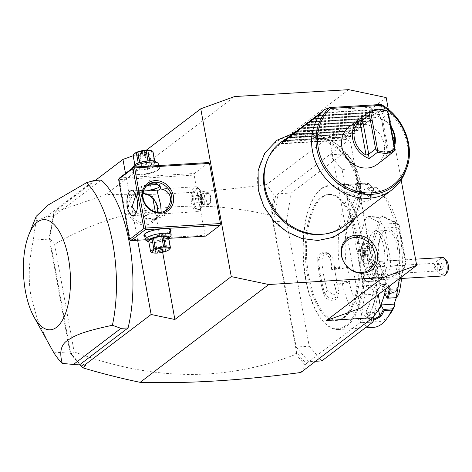 <?xml version="1.0" encoding="UTF-8"?>
<svg xmlns="http://www.w3.org/2000/svg" width="472" height="472" viewBox="0 0 472 472"><rect width="100%" height="100%" fill="white"/><g stroke="black" fill="none" stroke-linecap="round" stroke-linejoin="round"><path stroke-width="0.35" stroke-dasharray="2.36 1.77" d="M300.788 372.502L306.151 363.676L298.186 354.395L296.705 353.257L271.813 216.276L275.636 195.768L278.226 193.791L273.382 221.722L296.156 347.032L309.231 346.241L286.457 220.931L291.301 193.001L278.226 193.791L329.491 154.798L342.566 154.008L355.151 168.675L377.924 293.985L374.119 315.921M273.382 221.722L286.457 220.931M296.156 347.032L308.741 361.699L315.526 361.292M321.815 360.909L309.231 346.241M306.151 363.676L360.006 322.706L366.791 322.293M380.509 307.107L360.006 322.706L364.85 294.776L377.924 293.985M364.85 294.776L342.076 169.466L355.151 168.675M342.076 169.466L329.491 154.798L349.994 139.199L338.666 129.747L266.633 184.546L274.208 195.06L275.636 195.768M291.301 193.001L342.566 154.008M356.797 238.738A63.089 26.703 -93.5 0 0 328.382 194.488A63.089 26.703 -93.5 0 0 307.585 276.179A63.089 26.703 -93.5 0 0 335.999 320.429A63.089 26.703 -93.5 0 0 356.797 238.738M357.982 238.667A63.089 26.703 -93.5 0 0 329.568 194.417A63.089 26.703 -93.5 0 0 308.771 276.102A63.089 26.703 -93.5 0 0 337.185 320.358A63.089 26.703 -93.5 0 0 357.982 238.667M305.49 278.598A71.496 30.261 86.5 0 1 315.449 195.137A71.496 30.261 86.5 0 1 361.263 236.171A71.496 30.261 86.5 0 1 355.735 311.715A71.496 30.261 86.5 0 1 323.084 321.338A71.496 30.261 86.5 0 1 305.49 278.598M305.897 278.793A72.287 30.597 86.5 0 1 315.963 194.411A72.287 30.597 86.5 0 1 329.727 185.189A72.287 30.597 86.5 0 1 362.284 235.894A72.287 30.597 86.5 0 1 338.453 329.497A72.287 30.597 86.5 0 1 323.68 322.004A72.287 30.597 86.5 0 1 305.897 278.793M359.062 192.434L359.652 193.095A71.496 30.261 -93.5 0 0 359.127 192.499A71.496 30.261 -93.5 0 0 344.224 185.107L343.61 185.207L344.342 192.263L356.826 191.449A64.398 27.258 86.5 0 1 363.611 193.007L366.85 194.682L379.925 193.892L380.019 191.75L375.871 187.177L368.266 187.638A72.287 30.597 86.5 0 1 372.373 191.632L371.081 195.284L359.062 192.434A72.287 30.597 -93.5 0 0 358.525 191.838A72.287 30.597 -93.5 0 0 343.752 184.34A72.287 30.597 -93.5 0 0 343.463 184.363C339.055 185.142 353.133 184.286 356.773 183.555A72.287 30.597 86.5 0 1 357.068 183.537A72.287 30.597 86.5 0 1 361.05 183.903L368.656 183.443L373.553 188.405A67.03 28.373 86.5 0 0 346.495 267.435L340.813 268.981L339.563 268.421L331.958 268.881A72.287 30.597 86.5 0 1 330.978 258.916C330.872 249.281 316.812 250.136 317.668 259.718A72.287 30.597 -93.5 0 0 319.922 277.943A72.287 30.597 -93.5 0 0 324.034 294.758L325.007 294.298A71.496 30.261 86.5 0 1 318.712 259.641L321.745 259.978L323.538 254.862L328.27 253.069L333.633 259.258A64.398 27.258 86.5 0 0 335.598 274.84L336.919 282.108L334.341 284.067L334.902 285.1L342.513 284.64L343.457 283.519L349.138 281.967L349.994 281.318L336.919 282.108M375.871 187.177A72.287 30.597 86.5 0 1 379.447 190.57A72.287 30.597 86.5 0 1 397.229 233.782A72.287 30.597 86.5 0 1 399.176 278.698M356.773 183.555L356.112 184.387L356.844 191.449C353.664 192.004 341.02 192.765 344.961 192.169L344.224 185.107L343.463 184.363L342.772 184.522L343.61 185.207M339.563 268.421A72.287 30.597 86.5 0 1 364.673 183.077A72.287 30.597 86.5 0 1 368.656 183.443M340.813 268.981L331.704 269.53L331.958 268.881M346.495 267.435L347.351 266.78L334.276 267.577L331.704 269.53M331.657 269.471A71.496 30.261 86.5 0 1 330.595 258.921L325.249 252.738L320.512 254.532L318.712 259.641L317.668 259.718M334.276 267.577L335.598 274.84A64.398 27.258 86.5 0 0 339.085 289.265L338.914 292.776L332.907 294.87L327.202 289.985A64.398 27.258 86.5 0 1 321.745 259.978M330.978 258.916L333.633 259.258M373.399 327.385A72.287 30.597 86.5 0 1 342.513 284.64M373.34 320.417L367.629 317.332A72.287 30.597 -93.5 0 0 376.857 290.368L382.58 283.631L389.654 285.943M324.034 294.758C326.364 302.699 340.424 301.85 337.344 293.956A72.287 30.597 86.5 0 1 334.902 285.1M337.344 293.956L336.896 293.578A71.496 30.261 86.5 0 1 334.329 284.179M334.341 284.067L343.457 283.519M390.598 313.302A67.03 28.373 86.5 0 1 349.138 281.967M367.629 317.332L368.125 316.623A71.496 30.261 -93.5 0 0 377.258 289.955L381.565 284.35L387.819 284.917L388.904 286.516M373.529 319.326L367.776 318.175L368.125 316.623L366.425 310.293L366.083 311.85L371.606 313.072L378.314 309.573A64.398 27.258 86.5 0 0 380.29 305.891M376.857 290.368L377.258 289.955L374.331 287.206A64.398 27.258 86.5 0 1 366.425 310.293M380.019 191.75A67.03 28.373 86.5 0 1 383.441 194.983A67.03 28.373 86.5 0 1 401.56 278.462M398.687 294.457L397.925 292.97L384.851 293.761M379.925 193.892L373.452 190.54L373.553 188.405M347.351 266.78L349.994 281.318M396.374 297.507L397.925 292.97M390.609 260.798A39.43 16.691 86.5 0 1 390.35 266.367L381.718 291.59A39.43 16.691 86.5 0 1 379.488 293.283L364.903 285.731A39.43 16.691 86.5 0 1 362.927 281.855L356.974 249.086A39.43 16.691 86.5 0 1 357.227 243.517L371.493 242.655L372.508 245.292L382.391 216.43A39.43 16.691 86.5 0 1 382.432 216.4L399.129 225.044A39.43 16.691 86.5 0 1 399.164 225.114L405.979 262.621L404.87 259.936L390.609 260.798L384.656 228.029L398.917 227.168L404.87 259.936M384.656 228.029A39.43 16.691 86.5 0 0 382.68 224.153L368.095 216.601A39.43 16.691 86.5 0 0 365.865 218.3L357.227 243.517M344.943 192.169L344.961 192.169A64.398 27.258 86.5 0 1 358.319 199.084L365.245 201.963L370.721 199.945L370.201 198.364A64.398 27.258 86.5 0 0 363.611 193.007L360.378 191.331L360.673 184.9L369.788 184.351M373.452 190.54L360.378 191.331M366.85 194.682L367.186 188.192A71.496 30.261 86.5 0 1 371.541 192.375L372.054 193.962L370.384 195.567L359.652 193.095L358.319 199.084M376.255 187.703L367.145 188.251M367.186 188.192L368.266 187.638M372.373 191.632L371.541 192.375L370.201 198.364M344.224 185.107C340.282 185.744 352.944 184.977 356.112 184.387A71.496 30.261 86.5 0 1 360.637 184.806L361.05 183.903M385.748 288.917A64.398 27.258 86.5 0 0 386.22 286.486L384.904 282.179L378.656 281.613L374.331 287.206M362.927 281.855L377.193 280.993L379.323 282.899L372.508 245.393A39.43 16.691 86.5 0 1 372.508 245.292M372.508 245.393L371.234 248.225L356.974 249.086M377.193 280.993L371.234 248.225M379.323 282.899A39.43 16.691 -93.5 0 0 379.358 282.97L379.163 284.87L364.903 285.731M379.488 293.283L393.754 292.422L379.163 284.87M393.754 292.422L396.055 291.613A39.43 16.691 -93.5 0 0 396.096 291.584L395.984 290.722L381.718 291.59M390.35 266.367L404.616 265.506L395.984 290.722M404.616 265.506L405.973 262.721A39.43 16.691 -93.5 0 0 405.979 262.621M398.917 227.168L399.164 225.114M399.129 225.044L396.946 223.291L382.68 224.153M368.095 216.601L382.355 215.739L396.946 223.291M382.355 215.739L382.432 216.4M382.391 216.43L380.125 217.433L365.865 218.3M371.493 242.655L380.125 217.433M396.055 291.613L379.358 282.97M405.973 262.721L396.096 291.584M398.982 246.596A24.975 10.567 -93.5 0 0 382.981 232.265A24.975 10.567 -93.5 0 0 379.5 261.417A24.975 10.567 -93.5 0 0 385.648 276.344A24.975 10.567 -93.5 0 0 397.052 272.981A24.975 10.567 -93.5 0 0 398.982 246.596M397.282 247.062A23.659 10.012 -93.5 0 0 386.627 230.466A23.659 10.012 -93.5 0 0 382.119 233.481A23.659 10.012 -93.5 0 0 378.827 261.099A23.659 10.012 -93.5 0 0 384.645 275.241A23.659 10.012 -93.5 0 0 389.483 277.695A23.659 10.012 -93.5 0 0 397.282 247.062M378.68 231.823A23.659 10.012 86.5 0 0 375.93 231.115A23.659 10.012 86.5 0 0 368.13 261.748A23.659 10.012 -93.5 0 0 378.786 278.338A23.659 10.012 -93.5 0 0 381.429 277.3A23.659 10.012 -93.5 0 0 386.586 247.706A23.659 10.012 86.5 0 0 378.68 231.823L375.24 229.834A25.936 10.98 86.5 0 1 383.907 247.245A25.936 10.98 86.5 0 1 378.255 279.69A25.936 10.98 86.5 0 1 363.676 262.638A25.936 10.98 86.5 0 1 364.927 237.133A25.936 10.98 86.5 0 1 375.24 229.834M327.202 289.985L325.007 294.298L330.724 299.165L336.725 297.083L336.896 293.578L339.085 289.265M272.568 213.432L271.819 215.279L270.751 215.008L274.208 195.06M270.751 215.008L270.426 215.285L270.621 216.353L271.819 215.279M270.621 216.353L271.813 216.276M95.362 180.416L56.31 210.123L55.855 211.893L53.743 213.503L54.339 212.058C70.529 206.878 87.745 200.989 105.988 194.387C153.394 195.803 206.942 192.523 266.633 184.546M79.432 364.107L70.753 353.988L74.133 351.817L54.599 244.313C119.676 206.453 191.62 196.777 270.426 215.285M54.599 244.313L49.719 238.254L54.233 212.217M55.855 211.893L57.401 209.727L54.339 212.058M56.31 210.123L57.401 209.727M105.988 194.387L234.59 96.553M146.438 150.114L144.379 151.683L133.163 155.736M338.666 129.747L292.31 132.549L329.798 140.467L360.295 308.281M348.696 89.656L292.31 132.549M378.243 294.628L349.994 139.199M374.308 266.184A6.573 2.779 -93.5 0 0 372.55 264.45A6.573 2.779 86.5 0 0 372.255 264.432A6.573 2.779 86.5 0 0 369.859 270.816A6.573 2.779 86.5 0 0 372.756 277.53A6.573 2.779 -93.5 0 0 373.051 277.554A6.573 2.779 -93.5 0 0 374.88 275.565A6.573 2.779 -93.5 0 0 374.308 266.184A11.829 11.829 0 0 0 367.759 260.397A11.045 4.673 -93.5 0 1 372.249 271.017A11.045 4.673 -93.5 0 1 369.074 282.097A11.045 4.673 -93.5 0 1 367.759 282.291A11.045 4.673 86.5 0 1 363.257 274.474A11.045 4.673 86.5 0 1 364.272 262.603A9.198 3.894 -93.5 0 1 363.027 261.736L364.024 262.839A10.514 4.449 86.5 0 1 361.098 253.7A10.514 4.449 86.5 0 1 362.903 244.278A10.514 4.449 86.5 0 1 364.903 242.938A10.514 4.449 86.5 0 1 369.44 249.352A10.514 4.449 86.5 0 1 369.021 260.951L369.906 261.582A9.635 4.077 86.5 0 0 369.806 261.565A9.635 4.077 86.5 0 0 366.945 263.836L365.298 263.783L364.272 262.603M367.759 260.397A11.045 4.673 -93.5 0 0 367.316 260.29A9.198 3.894 -93.5 0 0 367.245 248.124A9.198 3.894 -93.5 0 0 362.042 245.493A9.198 3.894 -93.5 0 0 360.461 253.741A9.198 3.894 -93.5 0 0 363.027 261.736M401.147 179.897L388.326 109.362M258.479 190.122A55.56 48.433 52.7 0 0 318.352 240.059A55.56 48.433 52.7 0 0 358.974 184.045A55.56 48.433 52.7 0 0 299.095 134.113A55.56 48.433 52.7 0 0 258.479 190.122M74.133 351.817C151.406 381.069 225.268 381.925 295.708 354.389L296.971 353.675L295.513 353.327L295.708 354.389M305.083 364.956L296.097 354.478M83.579 364.443L85.697 365.428M53.743 213.503L49.141 238.106L70.127 353.575L72.204 355.251L79.786 364.089M125.505 173.454L137.635 240.23M53.885 352.832L70.393 351.835L49.902 239.062A98.571 41.725 -93.5 0 1 53.731 216.176L101.209 180.062M70.393 351.835A98.571 41.725 -93.5 0 0 80.606 364.036M50.179 234.059L49.719 238.254M49.548 238.584L49.141 238.106M70.753 353.988L70.127 353.575M72.204 355.251L70.422 353.422M296.705 353.257L295.513 353.327M298.186 354.395L296.971 353.675M162.657 252.278L155.3 211.792M152.898 198.582L144.379 151.683M208.783 162.533L194.429 173.454L194.145 175.094L205.072 235.245L205.816 236.106M145.394 239.758L168.899 238.336M170.593 231.599A13.8 3.41 -10.3 0 1 169.955 232.171A13.8 3.41 -10.3 0 1 157.123 236.448A13.8 3.41 -10.3 0 1 144.733 236.301M129.971 240.242L130.195 239.77L205.072 235.245M130.195 239.77L119.263 179.625L194.145 175.094M158.008 207.686A17.086 14.892 52.7 0 0 139.6 192.328A17.086 14.892 52.7 0 0 127.104 209.556A17.086 14.892 52.7 0 0 145.518 224.908A17.086 14.892 52.7 0 0 158.008 207.686M119.546 177.979L194.429 173.454M119.263 179.625L118.814 178.841M158.574 169.519A13.8 3.41 169.7 0 0 159.377 168.746A13.8 3.41 169.7 0 0 150.238 166.274A13.8 3.41 169.7 0 0 133.611 171.029A13.8 3.41 169.7 0 0 133.116 173.513A13.8 3.41 169.7 0 0 145.382 173.849A13.8 3.41 169.7 0 0 158.574 169.519M146.804 185.679A10.514 2.596 169.7 0 0 139.771 188.393A10.514 2.596 169.7 0 0 139.393 190.287L138.662 189.815A11.169 2.761 -10.3 0 0 141.104 190.47L138.697 192.039L140.591 190.127L141.399 190.145L146.857 185.626M138.697 192.039L135.859 195.007M145.423 212.276L142.868 215.008L146.344 219.291A11.169 2.761 -10.3 0 1 143.411 218.011A11.169 2.761 -10.3 0 1 143.647 217.25A11.169 2.761 -10.3 0 1 144.302 216.624A11.169 2.761 -10.3 0 1 154.315 213.226L145.423 212.276L141.877 199.149C141.317 194.387 141.152 191.384 141.399 190.145M138.662 189.815A11.169 2.761 -10.3 0 1 138.172 189.189A11.169 2.761 -10.3 0 1 139.063 187.803A11.169 2.761 -10.3 0 1 149.081 184.404M157.229 183.909A11.169 2.761 -10.3 0 1 160.155 185.195A11.169 2.761 -10.3 0 1 159.919 185.95A11.169 2.761 -10.3 0 1 159.27 186.582A11.169 2.761 -10.3 0 1 149.252 189.98L150.887 190.151M154.315 213.226L162.462 212.73A11.169 2.761 -10.3 0 1 164.905 213.385A11.169 2.761 -10.3 0 1 165.395 214.011A11.169 2.761 -10.3 0 1 164.504 215.403A11.169 2.761 -10.3 0 1 154.492 218.796C151.081 220.448 148.367 220.613 146.344 219.291M164.864 211.149L164.398 211.822L162.462 212.73M154.492 218.796L158.273 216.483L161.282 213.893L161.182 212.241A10.514 2.596 -10.3 0 1 164.173 212.913A10.514 2.596 -10.3 0 1 163.796 214.807A10.514 2.596 -10.3 0 1 151.128 218.436A10.514 2.596 -10.3 0 1 144.166 216.554A10.514 2.596 -10.3 0 1 144.78 215.958A10.514 2.596 -10.3 0 1 157.896 212.3M136.072 212.819L142.868 215.008M143.04 193.296A15.771 13.747 52.7 0 0 133.523 195.679A15.771 13.747 52.7 0 0 128.809 209.09A15.771 13.747 52.7 0 0 138.337 221.698A15.771 13.747 52.7 0 0 152.621 220.784A15.771 13.747 52.7 0 0 157.453 212.247M160.445 188.93L195.685 186.794A12.484 5.286 86.5 0 0 191.567 202.966A12.484 5.286 -93.5 0 0 197.19 211.721L161.265 213.893C163.454 213.739 164.604 212.807 164.734 211.108M197.19 211.721A12.484 5.286 -93.5 0 0 199.567 210.128A12.484 5.286 -93.5 0 0 201.308 195.555A12.484 5.286 86.5 0 0 198.234 188.092A12.484 5.286 86.5 0 0 195.685 186.794M141.104 190.47L149.252 189.98M139.393 190.287A10.514 2.596 169.7 0 0 143.553 190.989M202.323 196.033A10.514 4.449 -93.5 0 0 199.733 189.744A10.514 4.449 -93.5 0 0 197.585 188.658A10.514 4.449 -93.5 0 0 194.122 202.27A10.514 4.449 -93.5 0 0 198.854 209.645A10.514 4.449 -93.5 0 0 200.86 208.305A10.514 4.449 -93.5 0 0 202.323 196.033M201.131 196.104A10.514 4.449 -93.5 0 0 196.399 188.729A10.514 4.449 -93.5 0 0 192.93 202.34A10.514 4.449 86.5 0 0 197.668 209.721A10.514 4.449 86.5 0 0 201.131 196.104M195.42 198.387L196.081 202.004L197.691 202.842L198.641 200.057L197.986 196.44L196.376 195.609L195.42 198.387L200.175 198.104L200.836 201.721L202.447 202.553L203.397 199.768L202.742 196.151L201.131 195.32L200.175 198.104M196.081 202.004L200.836 201.721M196.376 195.609L201.131 195.32M197.986 196.44L202.742 196.151M198.641 200.057L203.397 199.768M197.691 202.842L202.447 202.553M158.09 170.18A13.145 3.245 169.7 0 0 158.857 169.442A13.145 3.245 169.7 0 0 159.135 168.551A13.145 3.245 169.7 0 0 148.538 167.259A13.145 3.245 169.7 0 0 134.319 171.619A13.145 3.245 169.7 0 0 133.275 173.253A13.145 3.245 169.7 0 0 133.847 173.985A13.145 3.245 169.7 0 0 145.529 174.31A13.145 3.245 169.7 0 0 158.09 170.18M132.372 168.227A13.145 3.245 169.7 0 0 132.384 168.362A13.145 3.245 169.7 0 0 142.986 169.654A13.145 3.245 169.7 0 0 157.205 165.294A13.145 3.245 169.7 0 0 158.25 163.666M134.325 165.235A11.039 2.726 169.7 0 0 141.635 167.212A11.039 2.726 169.7 0 0 154.94 163.406A11.039 2.726 169.7 0 0 155.329 161.418M154.916 162.256A10.118 2.502 -10.3 0 0 154.91 162.197A10.118 2.502 -10.3 0 0 154.698 161.819L149.742 160.97A10.118 2.502 169.7 0 0 148.025 161.07L139.777 162.722A10.118 2.502 169.7 0 0 138.278 163.259L134.986 165.76A10.118 2.502 169.7 0 0 134.998 165.82A10.118 2.502 169.7 0 0 135.204 166.197L140.166 167.053A10.118 2.502 169.7 0 0 141.883 166.946L150.131 165.294A10.118 2.502 -10.3 0 0 151.63 164.757L154.916 162.256L154.71 161.129M151.63 164.757L149.713 154.202L152.999 151.701M154.698 161.819L154.568 161.076M135.204 166.197L133.287 155.648A10.118 2.502 -10.3 0 1 133.092 155.317M140.166 167.053L138.249 156.498L133.287 155.648M141.883 166.946L139.966 156.391A10.118 2.502 -10.3 0 1 139.087 156.456A10.118 2.502 -10.3 0 1 138.249 156.498M150.704 150.438A8.809 2.177 -10.3 0 1 149.176 153.188A8.809 2.177 -10.3 0 1 139.47 155.347A8.809 2.177 -10.3 0 1 134.803 153.323M149.713 154.202A10.118 2.502 -10.3 0 1 148.214 154.745L139.966 156.391M150.131 165.294L148.214 154.745M140.526 152.875A2.631 0.649 -10.3 0 1 143.37 152.002A2.631 0.649 -10.3 0 1 145.488 152.261A2.631 0.649 -10.3 0 1 145.282 152.586A2.631 0.649 -10.3 0 1 142.438 153.459A2.631 0.649 -10.3 0 1 140.32 153.199A2.631 0.649 -10.3 0 1 140.526 152.875M140.774 155.707A2.631 0.649 169.7 0 1 140.98 155.382A2.631 0.649 -10.3 0 1 143.824 154.509A2.631 0.649 -10.3 0 1 145.942 154.769A2.631 0.649 -10.3 0 1 145.748 155.082A2.631 0.649 -10.3 0 1 145.736 155.093A2.631 0.649 169.7 0 1 143.458 155.878A2.631 0.649 169.7 0 1 141.069 155.937A2.631 0.649 169.7 0 1 140.774 155.707L140.32 153.199M144.509 234.1A13.145 3.245 -10.3 0 1 144.709 233.758A13.145 3.245 -10.3 0 1 145.476 233.02A13.145 3.245 -10.3 0 1 158.037 228.896A13.145 3.245 -10.3 0 1 169.719 229.215A13.145 3.245 -10.3 0 1 170.026 229.463M170.298 229.952A13.145 3.245 -10.3 0 1 169.247 231.581A13.145 3.245 -10.3 0 1 155.034 235.941A13.145 3.245 -10.3 0 1 144.432 234.649M170.905 235.729A13.145 3.245 -10.3 0 1 170.138 236.466A13.145 3.245 -10.3 0 1 157.577 240.596A13.145 3.245 -10.3 0 1 145.895 240.272M168.769 238.454A11.039 2.726 -10.3 0 1 168.598 238.59A11.039 2.726 -10.3 0 1 158.881 241.918A11.039 2.726 -10.3 0 1 148.851 242.077M148.674 241.056A10.118 2.502 169.7 0 0 148.869 241.381L150.786 251.936M168.581 237.44L165.294 239.941A10.118 2.502 -10.3 0 1 163.79 240.478L155.542 242.13A10.118 2.502 -10.3 0 1 153.831 242.236L148.869 241.381M165.294 239.941L167.212 250.496L168.764 249.883M163.79 240.478L165.713 251.033A10.118 2.502 169.7 0 0 167.212 250.496M155.542 242.13L157.465 252.685L165.713 251.033M153.831 242.236L155.748 252.785A10.118 2.502 169.7 0 0 156.586 252.75A10.118 2.502 169.7 0 0 157.465 252.685M155.748 252.785L152.869 252.762M157.624 248.431A2.631 0.649 -10.3 0 0 159.742 248.691A2.631 0.649 -10.3 0 0 162.586 247.818A2.631 0.649 169.7 0 0 162.799 247.493A2.631 0.649 169.7 0 0 162.504 247.269A2.631 0.649 169.7 0 0 160.114 247.322A2.631 0.649 169.7 0 0 157.831 248.107A2.631 0.649 -10.3 0 0 157.819 248.119A2.631 0.649 -10.3 0 0 157.624 248.431L158.079 250.939M48.958 344.23L37.701 320.293L31.152 297.201C28.007 279.984 28.757 260.933 33.388 240.059L49.902 239.062M36.22 216.294L36.385 220.831A98.571 41.725 -93.5 0 0 33.388 240.059M36.385 220.831L46.604 216.607L53.731 216.176M46.604 216.607L94.075 180.493M386.184 97.568L329.798 140.467M266.468 162.439A51.413 44.816 -127.3 0 1 314.783 137.517A51.413 44.816 -127.3 0 1 357.328 182.67A51.413 44.816 -127.3 0 1 321.196 234.389M344.348 226.041A52.575 45.825 52.7 0 0 360.059 181.325A52.575 45.825 52.7 0 0 328.294 139.299A52.575 45.825 52.7 0 0 280.687 142.355M405.354 171.649A52.575 45.825 52.7 0 0 407.531 145.211A52.575 45.825 52.7 0 0 381.228 106.265L381.046 104.483L329.48 107.598M348.897 127.127A23.393 20.39 -127.3 0 1 359.009 123.446A23.393 20.39 -127.3 0 1 382.426 138.691A23.393 20.39 -127.3 0 1 377.228 164.368M386.621 110.306L378.42 116.549L381.453 119.322L387.571 152.969L385.872 157.565M389.89 154.509A23.393 20.39 52.7 0 0 394.45 146.768M390.692 126.077A23.393 20.39 52.7 0 0 378.42 116.549M388.438 113.681L381.565 118.903L381.453 119.322L382.609 119.204A22.078 19.246 52.7 0 1 390.916 127.328M394.096 144.81A22.078 19.246 52.7 0 1 388.893 153.754L387.606 153.329M387.571 152.969L381.565 118.903M394.639 147.807L387.772 153.034M323.562 110.182L380.609 106.731L381.228 106.265M281.3 143.73L346.613 139.783L347.044 139.446L346.613 139.783L340.212 137.464L339.191 138.243L310.399 132.962L289.248 136.579M281.607 143.405L347.044 139.446L343.704 134.809L344.318 134.343L350.714 136.662L351.15 136.331L347.805 131.688L348.419 131.222L354.814 133.541L355.251 133.21L351.906 128.567L352.519 128.107L358.915 130.419L359.351 130.089L356.006 125.452L356.62 124.986L363.015 127.298L363.452 126.968L360.106 122.331L360.72 121.865L367.116 124.183L367.552 123.853L364.207 119.21L364.821 118.743L371.216 121.062L371.653 120.732L368.308 116.088L368.921 115.622L375.317 117.941L375.753 117.611L372.408 112.973L373.022 112.507L379.417 114.82L379.854 114.49L376.508 109.852L377.122 109.386L383.518 111.705L383.954 111.374L380.609 106.731M285.401 140.609L350.714 136.662L351.15 136.331L285.713 140.284M289.501 137.488L354.814 133.541L355.251 133.21L289.814 137.169M293.602 134.373L358.915 130.419L359.351 130.089L293.914 134.048M297.702 131.251L363.015 127.298L363.452 126.968L298.015 130.927M301.803 128.13L367.116 124.183L367.552 123.853L302.115 127.806M305.909 125.009L371.216 121.062L371.653 120.732L306.216 124.691M310.01 121.894L375.317 117.941L375.753 117.611L310.316 121.57M314.11 118.773L379.417 114.82L379.854 114.49L314.417 118.448M318.211 115.652L383.518 111.705L383.954 111.374L318.517 115.327M320.895 112.784L377.122 109.386M319.456 113.304L376.508 109.852M316.795 115.905L373.022 112.507M315.355 116.419L372.408 112.973M312.694 119.027L368.921 115.622M311.254 119.54L368.308 116.088M308.588 122.148L364.821 118.743M307.154 122.661L364.207 119.21M304.487 125.263L360.72 121.865M303.053 125.782L360.106 122.331M300.387 128.384L356.62 124.986M298.953 128.903L356.006 125.452M296.286 131.505L352.519 128.107M294.852 132.018L351.906 128.567M292.186 134.626L348.419 131.222M290.752 135.139L347.805 131.688M288.085 137.741L344.318 134.343M286.651 138.261L343.704 134.809M283.985 140.862L340.212 137.464M339.191 138.243L282.138 141.694M367.316 260.29L369.021 260.951M365.298 263.783A10.514 4.449 86.5 0 1 364.024 262.839M366.945 263.836A10.514 4.449 86.5 0 1 362.26 253.139A10.514 4.449 86.5 0 1 366.089 242.868A10.514 4.449 86.5 0 1 370.738 249.776A10.514 4.449 86.5 0 1 369.906 261.582M365.776 256.143L365.116 252.526L366.071 249.747L367.682 250.579L368.337 254.196L367.381 256.98L365.776 256.143L363.399 256.29L362.738 252.673L363.694 249.889L365.304 250.72L365.959 254.337L365.009 257.122L363.399 256.29M365.116 252.526L362.738 252.673M367.381 256.98L365.009 257.122M368.337 254.196L365.959 254.337M367.682 250.579L365.304 250.72M366.071 249.747L363.694 249.889M377.417 264.88A6.573 2.779 86.5 0 0 376.284 270.775A6.573 2.779 86.5 0 0 378.113 276.48A6.573 2.779 86.5 0 0 379.163 277.147A6.573 2.779 -93.5 0 0 379.458 277.164A6.573 2.779 -93.5 0 0 381.854 270.78A6.573 2.779 -93.5 0 0 378.957 264.066A6.573 2.779 86.5 0 0 378.668 264.043A6.573 2.779 86.5 0 0 377.417 264.88L379.134 262.45A9.198 3.894 86.5 0 1 380.886 261.276A9.198 3.894 86.5 0 1 381.293 261.305A9.198 3.894 -93.5 0 1 385.353 270.71A9.198 3.894 -93.5 0 1 381.995 279.642L399.312 278.598M381.995 279.642A9.198 3.894 -93.5 0 1 381.582 279.619A9.198 3.894 86.5 0 1 380.113 278.692A9.198 3.894 86.5 0 1 377.553 270.698A9.198 3.894 86.5 0 1 379.134 262.45M447.273 272.303A6.573 2.779 86.5 0 1 445.167 272.881L441.698 274.686A9.198 3.894 -93.5 0 0 443.391 275.878A9.198 3.894 -93.5 0 0 443.804 275.908M445.167 272.881L444.96 260.066L441.432 258.137A9.198 3.894 -93.5 0 1 442.689 257.541M444.96 260.066A6.573 2.779 86.5 0 1 446.571 260.703M441.698 274.686C431.809 268.987 431.721 263.47 441.432 258.137M437.025 266.326A3.286 3.074 74.3 0 1 439.231 263.223A3.286 3.074 74.3 0 1 443.208 266.438A3.286 3.074 74.3 0 1 441.001 269.547A3.286 3.074 74.3 0 1 437.025 266.326M438.73 270.946A3.941 1.67 -93.5 0 1 438.553 270.934A3.941 1.67 86.5 0 1 437.497 269.89L435.391 266.786L437.397 263.742A3.941 1.67 86.5 0 1 438.252 263.075A3.941 1.67 86.5 0 1 438.429 263.087A3.941 1.67 -93.5 0 1 439.638 264.456A3.941 1.67 -93.5 0 1 439.939 269.406A3.941 1.67 -93.5 0 1 438.73 270.946L367.824 275.235A3.941 1.67 -93.5 0 0 369.257 271.406A3.941 1.67 -93.5 0 0 367.523 267.376A3.941 1.67 -93.5 0 0 367.346 267.364A3.941 1.67 -93.5 0 0 365.906 271.193A3.941 1.67 -93.5 0 0 367.647 275.223A3.941 1.67 -93.5 0 0 367.824 275.235M437.497 269.89L438.936 270.126L440.046 269.005A3.286 3.074 -105.7 0 0 440.541 267.187A3.286 3.074 74.3 0 0 439.987 265.352L437.397 263.742M439.987 265.352L439.939 269.406M210.63 196.789A5.912 2.502 -93.5 0 0 207.969 192.635A5.912 2.502 -93.5 0 0 206.016 200.293A5.912 2.502 -93.5 0 0 208.683 204.447A5.912 2.502 -93.5 0 0 210.63 196.789M210.376 196.983A5.257 2.224 -93.5 0 0 208.005 193.296A5.257 2.224 -93.5 0 0 206.276 200.098A5.257 2.224 -93.5 0 0 208.642 203.786A5.257 2.224 -93.5 0 0 210.376 196.983M200.075 200.653A5.912 2.502 86.5 0 1 202.022 192.995A5.912 2.502 86.5 0 1 203.231 193.608A5.912 2.502 86.5 0 1 204.689 197.143A5.912 2.502 86.5 0 1 203.863 204.052A5.912 2.502 86.5 0 1 202.736 204.801A5.912 2.502 86.5 0 1 200.075 200.653M203.733 194.163A5.257 2.224 -93.5 0 1 205.025 197.302A5.257 2.224 86.5 0 1 204.293 203.444A5.257 2.224 86.5 0 1 203.29 204.11A5.257 2.224 86.5 0 1 200.924 200.423A5.257 2.224 -93.5 0 1 202.659 193.614A5.257 2.224 -93.5 0 1 203.733 194.163L203.231 193.608M378.42 309.986L378.314 309.573M386.22 286.486L387.435 287.631M381.099 104.43A50.722 44.215 -127.3 0 1 406.451 168.769M388.893 153.754L382.609 119.204M372.55 264.45A11.829 10.655 100.5 0 0 369.806 261.565M329.568 194.417L328.382 194.488M315.449 195.137L315.963 194.411M329.727 185.189L343.752 184.34M357.068 183.537L364.673 183.077M338.453 329.497L365.239 327.881M383.441 194.983L379.447 190.57M371.081 195.284L370.384 195.567M359.133 192.517L359.682 193.125M359.127 192.499L358.525 191.838M372.054 193.962L370.721 199.945M367.776 318.175L366.083 311.85M384.904 282.179L387.819 284.917M382.119 233.481L382.981 232.265M384.645 275.241L385.648 276.344M378.786 278.338L389.483 277.695M375.93 231.115L386.627 230.466M381.429 277.3L378.255 279.69M338.914 292.776L336.725 297.083M325.249 252.738L328.27 253.069M323.084 321.338L323.68 322.004M337.185 320.358L335.999 320.429M131.499 190.676L140.591 190.127M138.685 192.01L138.172 189.189M145.299 186.717L147.872 184.758M164.398 211.822L166.97 209.863M164.173 212.913L164.905 213.385M143.411 218.011L142.898 215.185M133.01 215.604L142.786 215.014M152.621 220.784L158.273 216.483M144.166 216.554L143.647 217.25M165.395 214.011L164.881 211.19M160.669 188.015L160.155 185.195M133.523 195.679L139.175 191.378M199.733 189.744L198.234 188.092M197.585 188.658L196.399 188.729M198.854 209.645L197.668 209.721M200.86 208.305L199.567 210.128M158.857 169.442L159.377 168.746M158.592 165.572L159.135 168.551M132.384 168.362L133.275 173.253M133.847 173.985L133.116 173.513M154.91 162.197L154.716 161.129M145.942 154.769L145.488 152.261M145.748 155.082L143.635 156.745L141.069 155.937M169.719 229.215L170.451 229.687M144.709 233.758L144.19 234.46M162.799 247.493L163.253 250.001M162.504 247.269L159.937 246.461L157.819 248.119M293.619 133.192L315.567 133.747L336.4 143.606L352.495 160.993L361.05 182.853L361.428 200.777L356.036 217.149M318.063 115.764L383.878 111.781M313.963 118.879L379.777 114.902M309.862 122L375.677 118.018M305.756 125.121L371.576 121.139M301.655 128.242L367.476 124.26M297.555 131.358L363.375 127.381M293.454 134.479L359.275 130.502M289.354 137.6L355.174 133.617M285.253 140.721L351.074 136.738M281.153 143.842L346.973 139.859M369.074 282.097A11.829 11.829 0 0 0 374.88 275.565M362.042 245.493L362.903 244.278M364.903 242.938L366.089 242.868M373.051 277.554L379.458 277.164M372.255 264.432L378.668 264.043M378.113 276.48L380.113 278.692M380.886 261.276L415.555 259.181M437.568 263.683L439.231 263.223M438.936 270.126L441.001 269.547M439.874 265.04L439.638 264.456M438.252 263.075L367.346 267.364M202.022 192.995L207.969 192.635M202.736 204.801L208.683 204.447M204.293 203.444L203.863 204.052M208.005 193.296L202.659 193.614M208.642 203.786L203.29 204.11"/><path stroke-width="0.71" d="M315.526 361.292L321.815 360.909L373.081 321.916L366.791 322.293M374.119 315.921L373.081 321.916M387.164 318.163L390.598 313.302A67.03 28.373 86.5 0 0 394.857 305.638L391.671 310.092A72.287 30.597 86.5 0 1 387.164 318.163A72.287 30.597 86.5 0 1 373.399 327.385L365.239 327.881M391.671 310.092L384.066 310.552A72.287 30.597 86.5 0 1 380.939 316.523L373.34 320.417M389.654 285.943L390.167 289.56A72.287 30.597 86.5 0 1 388.338 298.074L396.244 297.679L398.687 294.457A67.03 28.373 86.5 0 0 401.56 278.462M399.176 278.698A72.287 30.597 86.5 0 1 395.943 297.614M392.415 308.865L383.299 309.414L384.066 310.552M383.305 309.538A71.496 30.261 86.5 0 1 380.013 315.904L373.529 319.326M380.939 316.523L380.013 315.904L378.42 309.986M390.167 289.56L389.14 289.236A71.496 30.261 86.5 0 1 387.182 298.221L388.338 298.074M388.904 286.516L389.14 289.236L387.435 287.631M383.299 309.414L381.022 304.947L384.851 293.761L387.128 298.233L396.244 297.679M394.857 305.638L394.096 304.157L396.374 297.507M381.022 304.947L394.096 304.157M385.748 288.917A64.398 27.258 86.5 0 1 382.939 299.354A64.398 27.258 86.5 0 1 380.29 305.891M388.326 109.362L386.184 97.568L348.696 89.656L234.59 96.553L200.765 108.784L146.438 150.114M133.163 155.736L122.95 159.424L95.362 180.416M137.635 240.23L151.128 314.482L84.488 365.175L85.697 365.428L82.635 367.765C100.76 373.228 119.929 378.09 140.149 382.344L268.751 284.516L382.857 277.613L416.682 265.382L360.295 308.281L326.465 320.512L372.821 317.709L380.509 307.107L378.243 294.628M372.821 317.709L300.788 372.502C241.098 380.485 187.555 383.766 140.149 382.344M326.465 320.512L382.857 277.613M200.765 108.784L231.262 276.598L268.751 284.516M416.682 265.382L401.147 179.897M341.368 255.322A19.918 17.364 -127.3 0 1 355.929 235.245A19.918 17.364 -127.3 0 1 377.393 253.145A19.918 17.364 -127.3 0 1 362.832 273.223A19.918 17.364 -127.3 0 1 341.368 255.322M151.128 314.482L174.876 319.497L231.262 276.598M79.432 364.107L82.635 367.765M79.786 364.089L82.482 367.664M81.467 366.048L83.579 364.443L84.488 365.175M122.95 159.424L125.505 173.454M128.077 327.922L120.944 328.353L73.473 364.467L80.606 364.036L128.077 327.922A98.571 41.725 -93.5 0 0 101.209 180.062L94.075 180.493L86.494 182.705L48.392 204.889L36.22 216.294L28.886 234.608A55.2 23.364 86.5 0 1 68.458 258.332A55.2 23.364 86.5 0 1 62.109 320.7A55.2 23.364 86.5 0 1 33.848 316.694A55.2 23.364 86.5 0 1 25.399 291.088A55.2 23.364 86.5 0 1 28.886 234.608M174.876 319.497L162.657 252.278M155.3 211.792L152.898 198.582M134.644 167.926L145.571 228.07L220.453 223.545L209.521 163.4L208.783 162.533L133.9 167.064L119.546 177.979L118.59 179.307L129.517 239.452L143.871 228.536L132.939 168.386L133.676 167.53L134.644 167.926L209.521 163.4M168.899 238.336L205.816 236.106L220.17 225.185L220.453 223.545M173.389 195.986A17.086 14.892 -127.3 0 1 160.899 213.208A17.086 14.892 -127.3 0 1 142.485 197.857A17.086 14.892 -127.3 0 1 154.975 180.634A17.086 14.892 -127.3 0 1 173.389 195.986M145.394 239.758L130.933 240.637L145.287 229.716L220.17 225.185M145.287 229.716L144.833 228.932L143.871 228.536M145.571 228.07L144.833 228.932M144.733 236.301A13.8 3.41 -10.3 0 1 144.19 234.46A13.8 3.41 -10.3 0 1 144.998 233.681A13.8 3.41 -10.3 0 1 158.191 229.351A13.8 3.41 -10.3 0 1 170.451 229.687A13.8 3.41 -10.3 0 1 170.593 231.599M130.933 240.637L129.971 240.242L129.517 239.452M133.9 167.064L133.676 167.53M132.939 168.386L118.59 179.307M127.387 206.848A12.484 5.286 86.5 0 1 131.499 190.676A12.484 5.286 86.5 0 1 137.122 199.438A12.484 5.286 86.5 0 1 133.01 215.604A12.484 5.286 86.5 0 1 127.387 206.848M135.859 195.007L132.136 206.559L136.072 212.819M146.857 185.626L149.081 184.404C152.485 182.758 155.205 182.593 157.229 183.909L160.669 188.015L160.71 188.977C166.067 189.88 169.295 192.694 170.404 197.426C171.017 202.152 169.123 206.712 164.734 211.108L164.864 211.149M143.553 190.989A10.514 2.596 169.7 0 0 158.787 187.242A10.514 2.596 169.7 0 0 159.4 186.652A10.514 2.596 169.7 0 0 146.804 185.679M143.158 198.175A15.771 13.747 -127.3 0 1 147.872 184.758A15.771 13.747 -127.3 0 1 162.156 183.844A15.771 13.747 -127.3 0 1 171.684 196.446A15.771 13.747 -127.3 0 1 166.97 209.863A15.771 13.747 -127.3 0 1 152.692 210.783A15.771 13.747 -127.3 0 1 143.158 198.175M157.896 212.3A10.514 2.596 -10.3 0 1 161.2 212.247L160.663 204.83L157.111 190.924L150.887 190.151M157.453 212.247A15.771 13.747 52.7 0 0 157.335 207.367A15.771 13.747 52.7 0 0 143.04 193.296M157.111 190.924L160.445 188.93M158.592 165.572L158.25 163.666A13.145 3.245 169.7 0 0 157.672 162.928A13.145 3.245 169.7 0 0 145.995 162.61A13.145 3.245 169.7 0 0 133.428 166.734A13.145 3.245 169.7 0 0 132.667 167.471A13.145 3.245 169.7 0 0 132.372 168.227M157.672 162.928L155.329 161.418A11.039 2.726 169.7 0 0 145.523 161.147A11.039 2.726 169.7 0 0 134.968 164.616A11.039 2.726 169.7 0 0 134.325 165.235L132.667 167.471M154.71 161.129L152.999 151.701A10.118 2.502 -10.3 0 0 152.993 151.648A10.118 2.502 -10.3 0 0 152.78 151.264L150.969 150.509L147.825 150.415L149.695 160.71M154.568 161.076L152.78 151.264M147.984 160.834L146.108 150.515A10.118 2.502 -10.3 0 1 146.981 150.45A10.118 2.502 -10.3 0 1 147.825 150.415M139.73 162.468L137.859 152.167L146.108 150.515M138.225 162.982L136.361 152.71A10.118 2.502 -10.3 0 1 137.859 152.167M133.092 155.317A10.118 2.502 -10.3 0 1 133.08 155.264L134.803 164.746L133.069 155.211L134.644 153.435L136.361 152.71M134.803 153.323A8.809 2.177 -10.3 0 1 134.957 153.199A8.809 2.177 -10.3 0 1 146.338 150.12A8.809 2.177 -10.3 0 1 150.503 150.373A8.809 2.177 -10.3 0 1 150.704 150.438M170.026 229.463A13.145 3.245 -10.3 0 1 170.298 229.952L171.183 234.838A13.145 3.245 -10.3 0 1 170.905 235.729L169.242 237.971A11.039 2.726 -10.3 0 1 168.769 238.454M148.851 242.077A11.039 2.726 -10.3 0 1 148.237 241.788L145.895 240.272A13.145 3.245 -10.3 0 1 145.323 239.54A13.145 3.245 -10.3 0 1 146.367 237.906A13.145 3.245 -10.3 0 1 160.586 233.546A13.145 3.245 -10.3 0 1 171.183 234.838M145.323 239.54L144.432 234.649A13.145 3.245 -10.3 0 1 144.509 234.1M148.237 241.788A11.039 2.726 -10.3 0 1 148.633 239.794A11.039 2.726 -10.3 0 1 161.931 235.988A11.039 2.726 -10.3 0 1 169.242 237.971M148.674 241.056A10.118 2.502 169.7 0 1 148.656 241.003A10.118 2.502 169.7 0 1 148.65 240.944L151.943 238.443L153.86 248.998L150.568 251.499A10.118 2.502 169.7 0 0 150.58 251.558A10.118 2.502 169.7 0 0 150.786 251.936L152.869 252.762M151.943 238.443A10.118 2.502 169.7 0 1 153.441 237.906L161.69 236.254A10.118 2.502 -10.3 0 1 163.406 236.153L168.362 237.003A10.118 2.502 -10.3 0 1 168.575 237.381A10.118 2.502 -10.3 0 1 168.581 237.44L170.48 247.883M148.65 240.944L150.568 251.499M153.441 237.906L155.359 248.461A10.118 2.502 169.7 0 0 153.86 248.998M161.69 236.254L163.607 246.809L155.359 248.461M163.406 236.153L165.324 246.703A10.118 2.502 169.7 0 0 164.48 246.744A10.118 2.502 169.7 0 0 163.607 246.809M168.362 237.003L170.28 247.558L165.324 246.703M168.61 250.001A8.809 2.177 169.7 0 0 164.103 247.859A8.809 2.177 169.7 0 0 154.25 250.077A8.809 2.177 169.7 0 0 153.064 252.827A8.809 2.177 169.7 0 0 157.229 253.08A8.809 2.177 169.7 0 0 168.61 250.001L170.498 247.995A10.118 2.502 169.7 0 0 170.492 247.936A10.118 2.502 169.7 0 0 170.28 247.558M163.041 250.325A2.631 0.649 169.7 0 0 163.253 250.001A2.631 0.649 169.7 0 0 161.135 249.741A2.631 0.649 169.7 0 0 158.291 250.614A2.631 0.649 169.7 0 0 158.079 250.939A2.631 0.649 169.7 0 0 160.197 251.198A2.631 0.649 169.7 0 0 163.041 250.325M73.473 364.467L62.292 363.393A98.571 41.725 86.5 0 1 53.885 352.832L33.848 316.694M120.944 328.353L112.401 325.267A98.571 41.725 -93.5 0 0 112.837 243.8A98.571 41.725 -93.5 0 0 86.494 182.705M62.292 363.393C59.124 352.206 60.971 344.483 67.832 340.212C75.844 334.742 84.506 331.326 112.401 325.267M323.119 234.206L321.196 234.389A51.413 44.816 -127.3 0 1 264.338 188.293A51.413 44.816 -127.3 0 1 266.468 162.439L267.152 160.639A52.575 45.825 52.7 0 0 264.975 187.071A52.575 45.825 52.7 0 0 323.119 234.206A52.575 45.825 52.7 0 0 344.348 226.041L391.819 189.927A52.575 45.825 52.7 0 0 405.354 171.649L406.451 168.769A50.722 44.215 -127.3 0 1 337.415 182.971A50.722 44.215 -127.3 0 1 329.704 107.533L324.175 109.716A52.575 45.825 52.7 0 0 312.44 150.963A52.575 45.825 52.7 0 0 344.212 192.983A52.575 45.825 52.7 0 0 391.819 189.927M289.248 136.579L280.687 142.355A52.575 45.825 52.7 0 0 267.152 160.639M381.046 104.483L329.704 107.533L330.66 108.436A49.448 43.105 -127.3 0 0 335.25 179.018A49.448 43.105 -127.3 0 0 402.232 174.964A49.448 43.105 -127.3 0 0 381.346 105.368L381.187 104.448C403.542 116.743 415.419 146.875 406.451 168.769M369.234 158.568L377.435 152.332L386.084 153.624L394.079 151.323L385.872 157.565A23.393 20.39 52.7 0 0 387.99 156.179L377.228 164.368A23.393 20.39 -127.3 0 1 367.116 168.05A23.393 20.39 -127.3 0 1 343.699 152.804A23.393 20.39 -127.3 0 1 348.897 127.127L359.664 118.938A23.393 20.39 52.7 0 0 352.962 140.219A23.393 20.39 52.7 0 0 369.234 158.568L368.39 154.132L366.071 155.135A22.078 19.246 52.7 0 1 359.788 120.584L362.272 120.478L362.549 120.053L368.75 154.185L368.39 154.132M387.553 111.132L388.438 113.681L394.639 147.807L394.604 149.925L387.553 111.132L386.621 110.306L377.978 109.014L369.983 111.315L361.782 117.552A23.393 20.39 52.7 0 0 359.664 118.938M387.99 156.179A23.393 20.39 52.7 0 0 389.89 154.509M394.45 146.768A23.393 20.39 52.7 0 0 390.692 126.077M377.435 152.332L377.199 150.975L375.623 148.957L369.417 114.832L370.148 112.188L369.983 111.315M370.148 112.188L370.744 112.295L377.7 150.568C383.707 152.78 389.258 152.444 394.338 149.565M387.382 111.292C381.376 109.079 375.83 109.415 370.744 112.295M394.096 144.81A22.078 19.246 52.7 0 0 390.916 127.328M394.604 149.925L394.079 151.323M377.199 150.975L377.7 150.568M375.623 148.957L368.75 154.185M369.417 114.832L362.549 120.053M362.272 120.478L361.782 117.552M318.517 115.327L324.175 109.716M314.417 118.448L320.069 112.837L318.211 115.652M310.316 121.57L315.969 115.953L314.11 118.773M306.216 124.691L311.868 119.074L310.01 121.894M302.115 127.806L307.768 122.195L305.909 125.009M298.015 130.927L303.667 125.316L301.803 128.13M293.914 134.048L299.567 128.437L297.702 131.251M289.814 137.169L295.466 131.552L293.602 134.373M285.713 140.284L291.366 134.673L289.501 137.488M281.607 143.405L287.265 137.794L285.401 140.609M284.817 139.216L282.138 141.694L283.165 140.916L281.3 143.73M320.069 112.837L320.895 112.784M315.969 115.953L316.795 115.905M311.868 119.074L312.694 119.027M307.768 122.195L308.588 122.148M303.667 125.316L304.487 125.263M299.567 128.437L300.387 128.384M295.466 131.552L296.286 131.505M291.366 134.673L292.186 134.626M287.265 137.794L288.085 137.741M283.165 140.916L283.985 140.862M374.998 254.007A18.402 16.042 52.7 0 0 355.168 237.475A18.402 16.042 52.7 0 0 341.716 256.025A18.402 16.042 52.7 0 0 361.546 272.556A18.402 16.042 52.7 0 0 374.998 254.007M399.312 278.598L443.804 275.908A9.198 3.894 -93.5 0 0 445.556 274.733A9.198 3.894 -93.5 0 0 447.132 266.485A9.198 3.894 -93.5 0 0 444.571 258.491A9.198 3.894 -93.5 0 0 443.102 257.565A9.198 3.894 -93.5 0 0 442.689 257.541L415.555 259.181M444.571 258.491L446.571 260.703A6.573 2.779 86.5 0 1 448.4 266.409A6.573 2.779 86.5 0 1 447.273 272.303L445.556 274.733M381.346 105.368L330.66 108.436M359.788 120.584L366.071 155.135M159.4 186.652L159.831 186.068M154.716 161.129L152.993 151.648M150.503 150.373L150.969 150.509M134.957 153.199L134.644 153.435M168.575 237.381L170.492 247.936M153.064 252.827L152.598 252.691M148.656 241.003L150.58 251.558M356.036 217.149L346.418 229.28L333.285 237.316L317.921 240.478L301.82 238.496L286.498 231.599L273.371 220.448L263.659 206.105L258.261 189.892L258.107 170.61L264.615 153.306L276.993 140.249L293.619 133.192"/></g></svg>
